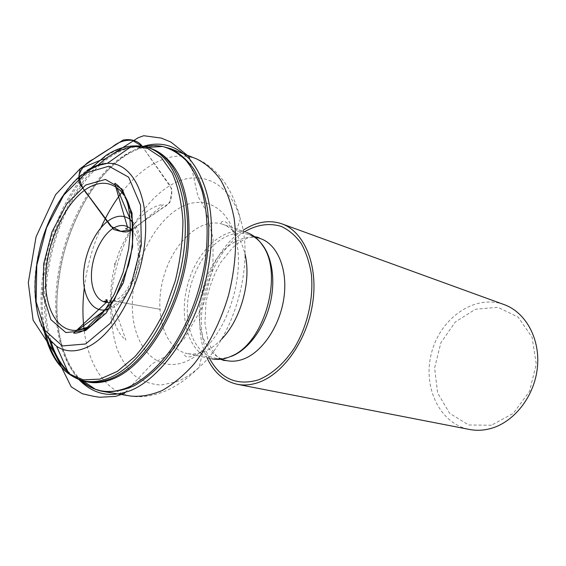 <?xml version="1.0" encoding="UTF-8"?>
<svg xmlns="http://www.w3.org/2000/svg" width="566" height="566" viewBox="0 0 566 566"><rect width="100%" height="100%" fill="white"/><g stroke="black" fill="none" stroke-linecap="round" stroke-linejoin="round"><path stroke-width="0.42" stroke-dasharray="2.83 2.12" d="M221.398 339.381C215.816 345.147 210.007 349.243 203.979 351.67C198.008 354.026 192.299 354.62 186.865 353.467L211.854 358.809C188.754 353.863 178.219 317.915 187.792 284.167C196.954 250.306 224.49 224.907 246.84 232.555L222.671 224.27C233.588 228.247 241.045 238.201 245.021 254.127M504.016 304.558C474.902 293.98 440.971 317.653 431.816 351.797C422.095 385.779 438.997 423.538 469.405 429.452M207.453 358.759C188.23 320.71 206.979 253.066 243.04 230.334M491.437 425.229L468.676 424.988L449.602 413.286L437.624 392.924L434.61 367.935L440.872 342.819L455.29 321.976L475.468 309.234L497.875 307.303L518.194 317.144L532.097 337.357L536.264 364.023L529.514 391.375L513.327 413.336L491.437 425.229M143.332 146.361L142.42 146.636L172.05 189.299L169.821 202.734L131.581 229.718L163.404 207.524C168.265 205.104 170.982 201.185 171.555 195.772C172.439 190.402 170.868 185.506 166.857 181.078L142.42 146.636C124.619 152.756 107.71 167.211 91.706 189.985C79.962 208.345 70.842 228.784 64.361 251.311C58.843 273.604 56.331 294.129 56.826 312.885C57.859 338.157 64.97 363.422 78.745 379.432M113.179 301.367C132.996 295.183 146.488 246.514 132.677 231.013M132.529 221.695C151.384 239.446 133.562 303.765 108.255 309.284M87.008 327.403C104.965 318.955 123.14 290.549 129.784 259.136C136.477 227.73 130.696 198.263 116.978 187.898M89.025 169.85C53.289 206.937 32.729 281.146 44.268 331.336M56.6 346.321C37.745 333.763 30.5 297.709 37.151 260.169C43.815 222.594 63.725 185.804 86.803 170.585M45.995 334.301C31.017 275.939 61.97 184.155 107.526 155.303C121.895 145.922 135.72 143.467 149 147.931M148.943 147.91L140.425 146.46M97.168 165.909C56.925 202.847 33.734 286.523 49.221 338.907M68.04 372.025C72.901 376.404 78.341 379.39 84.348 380.989M82.551 380.593C77.033 378.612 72.045 375.414 67.58 370.999M50.714 340.697C39.96 304.034 46.815 251.828 66.809 210.587C86.789 169.467 119.476 141.741 147.563 147.401M144.762 146.665C137.743 148.186 130.774 151.172 123.848 155.629C93.977 175.106 68.918 219.389 59.614 265.68C50.409 311.937 57.562 358.469 80.117 379.906M81.221 380.239C58.708 358.639 51.612 312.064 60.852 265.829C70.184 219.551 95.272 175.326 125.178 155.855C140.892 145.787 156.039 143.389 170.607 148.66M84.277 331.174C88.728 365.643 105.955 392.019 130.81 396.08C148.051 399.101 166.637 391.177 173.253 387.165C182.188 382.262 190.862 375.591 199.267 367.157L203.045 350.177C197.216 354.634 192.27 356.884 188.23 356.92L186.681 356.778C182.061 354.634 185.959 352.859 186.865 353.467C163.914 348.55 153.74 311.93 163.51 277.439C172.892 242.835 200.456 216.679 222.671 224.27C220.209 222.537 220.726 221.561 224.214 221.341C225.664 221.639 230.32 224.249 234.848 235.428C226.322 205.281 202.126 194.937 179.946 207.786C152.657 222.969 131.659 267.577 132.338 306.666C132.649 345.861 155.919 373.39 185.174 361.858C191.258 359.431 197.216 355.54 203.045 350.177C230.334 326.207 245.906 270.024 234.848 235.428L240.352 218.922C254.905 263.133 234.501 336.749 199.267 367.157C191.754 373.977 184.12 378.866 176.366 381.824L161.098 385.014C151.327 384.491 142.476 381.364 134.552 375.64C127.322 368.586 121.471 359.622 116.985 348.748C113.363 337.025 111.276 324.261 110.731 310.458C110.299 261.287 136.173 205.451 170.345 185.365C198.107 168.449 229.145 180.356 240.352 218.922C237.479 207.368 233.482 197.18 228.346 188.379C224.737 181.53 212.88 165.173 196.544 158.89C181.82 153.549 166.56 155.714 150.768 165.399C140.46 171.823 130.895 180.71 122.072 192.072M101.01 227.61C92.428 246.903 86.846 267.025 84.277 287.981M231.331 356.375C225.452 358.596 219.82 359.141 214.436 357.995C195.914 353.948 184.969 329.398 187.7 301.869C190.346 274.326 206.095 246.656 225.346 236.942C233.383 232.944 241.144 232.159 248.637 234.586C253.052 236.1 257.006 238.76 260.516 242.573M226.591 360.606C218.632 358.759 212.193 353.87 207.276 345.953M207.064 345.607C188.428 316.762 205.118 256.547 235.944 241.413M236.305 241.222C244.597 236.963 252.627 236.093 260.402 238.604M209.47 358.299C189.553 321.304 208.422 253.235 244.54 231.763M125.44 392.167L152.028 363.853L165.322 356.665L184.106 338.871L203.187 305.704L212.894 267.315L213.113 238.392L205.628 209.887L200.215 200.102C198.666 198.489 197.216 194.173 195.864 187.155L189.851 159.393M125.489 228.678L134.071 231.926L132.727 231.593L132.253 230.334L163.51 204.482C159.279 204.736 154.391 206.618 148.837 210.142C144.16 213.608 139.646 217.945 135.288 223.16C130.477 229.343 125.433 238.102 120.162 249.45C104.561 288.632 109.62 327.572 125.921 340.046L112.606 302.279L113.49 300.886L114.827 301.296L110.278 300.369L160.475 309.383L105.814 299.669M231.48 356.106L229.152 357.005C222.105 358.802 217.203 359.134 214.436 357.995L220.344 359.261M262.277 244.979L260.325 242.51C256.497 238.42 252.606 235.781 248.637 234.586L254.353 236.538M132.168 222.183C134.85 226.74 136.682 230.765 137.658 234.274L139.646 245.644C139.873 253.455 139.017 261.499 137.078 269.777C133.597 281.882 126.402 293.761 122.072 298.176C118.846 301.897 114.219 305.399 108.198 308.675M221.058 359.417C218.589 357.747 216.24 356.983 210.885 347.602L208.005 340.371L204.949 323.356L205.932 302.506C208.79 288.214 213.644 274.949 220.499 262.702L232.647 247.667L238.902 242.566C245.439 238.498 250.823 236.567 255.047 236.779"/><path stroke-width="0.85" d="M114.933 264.52L114.926 263.431L114.933 264.52M246.84 232.555C252.882 234.642 258.032 238.788 262.277 244.979C283.955 273.194 264.591 343.074 231.48 356.106L229.018 357.153C223.046 359.417 217.323 359.969 211.854 358.809M237.338 384.307L469.405 429.452C476.013 430.733 482.763 430.514 489.661 428.795C513.404 422.951 534.233 397.021 537.339 368.034C540.565 339.048 525.764 312.262 504.016 304.558L281.818 223.818C304.062 231.593 318.177 264.478 312.849 301.911C307.656 339.324 283.686 373.893 258.464 382.467C251.134 385 244.095 385.616 237.338 384.307C224.263 381.385 214.295 372.874 207.453 358.759M243.04 230.334C256.179 221.759 269.105 219.587 281.818 223.818M142.066 146.134L132.232 140.318C124.86 139.802 118.223 142.031 112.309 146.99L93.496 159.117C86.237 162.562 81.454 167.847 79.148 174.972C79.657 182.563 82.848 189.624 88.713 196.161L110.582 226.138L120.891 231.345L131.595 229.732C126.664 234.048 119.872 230.985 113.724 229.548L81.872 186.794C76.743 181.304 79.382 174.852 80.174 168.682C89.902 161.338 99.92 154.568 110.214 148.363L123.02 140.106C128.914 138.783 137.863 139.972 142.066 146.134M78.745 379.432C92.251 393.306 107.816 397.551 125.44 392.167C152.381 385.609 189.681 342.515 204.255 286.608C217.776 232.52 212.243 186.773 189.851 159.393C175.941 145.335 160.433 140.991 143.332 146.361M132.677 231.013C127.591 224.879 121.343 223.825 113.95 227.843C101.859 234.706 91.72 256.115 91.437 274.878C90.999 293.704 100.755 306.319 113.179 301.367M108.255 309.284L105.269 309.949C91.395 311.852 82.084 294.914 83.627 272.954C85.049 251.014 96.857 227.306 110.717 219.233C117.997 215.101 124.527 215.214 130.314 219.587L132.529 221.695M132.168 222.183L130.314 219.587L116.978 187.898C108.049 181.502 98.074 181.728 87.044 188.57C66.095 201.878 48.471 238.321 45.91 272.027C43.179 305.746 56.402 332.617 77.528 330.254L87.008 327.403M85.629 330.565L65.854 332.575L50.876 319.627L43.157 295.141L43.653 264.025L52.03 231.742L66.852 203.746L85.735 185.004L105.439 179.45L122.122 189.115L132.055 213.049L132.6 246.769L123.317 282.844L106.309 312.97L85.629 330.565M85.615 343.972L110.101 323.462L130.321 287.868L141.323 245.078L140.552 205.203L128.638 177.179L108.863 166.192L85.749 173.047L63.746 195.143L46.532 227.808L36.783 265.355L36.118 301.643L44.983 330.424L62.402 345.939L85.615 343.972M44.268 331.336C48.648 351.019 56.841 365.197 68.861 373.878L83.365 379.836L99.828 379.128L117.353 371.395L134.85 356.736C146.148 343.732 156.188 328.117 164.961 309.899L175.34 280.715C180.292 260.282 182.825 240.38 182.938 221.002C181.615 202.578 178.071 186.624 172.305 173.125L161.26 157.475L147.507 148.391L132.005 146.035C123.324 146.622 114.615 149.785 105.877 155.516L89.025 169.85M86.803 170.585C93.715 166.079 100.55 163.666 107.307 163.348C131.737 161.876 149.679 195.199 144.903 241.717C140.368 288.165 113.433 335.765 86.739 347.411C75.398 352.363 65.352 351.995 56.6 346.321L68.861 373.878C74.754 377.954 79.933 380.331 84.405 381.003C65.295 376.248 52.489 360.676 45.995 334.301M56.6 346.321L50.254 340.166C45.153 333.409 41.106 325.117 38.113 315.29C33.274 293.669 34.25 269.734 41.035 243.493C48.287 218.398 60.654 195.567 75.497 180.434C83.117 173.55 90.85 168.526 98.703 165.357L107.307 163.348L132.005 146.035C139.151 145.568 144.818 146.205 149 147.931C175.863 157.185 191.909 203.682 182.691 258.895C173.663 314.073 140.785 365.424 109.174 377.918C100.43 381.463 92.173 382.489 84.405 381.003L86.676 381.512C94.458 383.005 102.729 381.986 111.495 378.449C143.148 365.983 176.047 314.703 185.047 259.568C194.237 204.411 178.134 157.935 151.207 148.66L148.943 147.91M140.425 146.46C125.822 146.085 111.403 152.572 97.168 165.909M49.221 338.907C53.246 353.12 59.522 364.157 68.04 372.025M84.348 380.989L82.551 380.593M149 147.931L147.563 147.401C159.647 150.57 170.217 159.442 178.085 173.635C187.877 193.742 191.428 223.075 187.296 254.983C179.457 311.809 145.561 366.202 112.797 378.994C102.021 383.288 92.06 383.861 82.905 380.72L95.364 389.274C105.05 392.655 115.591 392.167 126.989 387.802C141.776 381.357 156.683 368.699 170.097 350.757C187.544 325.691 200.498 292.219 205.515 258.747C208.479 233.383 207.333 210.778 202.069 190.933C197.93 178.785 192.596 168.633 186.058 160.468C178.962 153.563 171.158 148.9 162.647 146.481C156.846 145.299 150.881 145.356 144.762 146.665M67.58 370.999C60.116 363.471 54.492 353.368 50.714 340.697M80.117 379.906C84.695 384.18 89.775 387.3 95.364 389.274L103.309 391.502C95.01 390.052 87.652 386.295 81.221 380.239M170.607 148.66C179.5 152.997 187.367 159.966 194.195 169.574C200.244 180.611 204.673 193.756 207.474 209.017C210.354 233.666 208.26 259.957 201.192 287.882C193.169 314.944 180.851 339.6 165.987 358.731C155.728 370.369 145.165 379.362 134.298 385.715C123.494 390.427 113.165 392.358 103.309 391.502L130.81 396.08C140.771 396.971 151.172 395.139 162.018 390.59C172.913 384.441 183.469 375.718 193.692 364.412C208.486 345.819 220.662 321.821 228.494 295.445C235.364 268.22 237.253 242.545 234.154 218.405C231.211 203.449 226.655 190.537 220.471 179.663C213.516 170.175 205.543 163.256 196.544 158.89L170.607 148.66L162.647 146.481L147.563 147.401M122.072 192.072C113.964 202.564 106.939 214.415 101.01 227.61M84.277 287.981C82.487 303.065 82.487 317.462 84.277 331.174M245.021 254.127C251.629 280.856 240.819 319.868 221.398 339.381M260.516 242.573C272.062 255.132 276.102 280.347 269.833 304.826C263.572 329.313 247.738 350.113 231.331 356.375M254.353 236.538L260.402 238.604C277.276 244.165 287.868 268.935 283.998 297.221C280.234 325.492 262.49 352.045 243.5 359.049C237.621 361.235 231.982 361.752 226.591 360.606L223.697 360.4L221.058 359.417M235.944 241.413L236.305 241.222M244.54 231.763C257.056 224.539 269.324 222.771 281.344 226.442C288.893 230.008 295.487 235.64 301.126 243.345C306.036 252.132 309.446 262.369 311.35 274.057C313.79 298.268 307.444 326.101 294.469 347.835C284.231 363.457 271.51 374.621 258.308 379.899C236.829 386.076 220.549 378.88 209.47 358.299M105.814 299.669L107.08 299.895C106.726 300.213 108.941 300.107 103.394 301.621C107.052 301.048 108.262 301.098 107.016 301.777L73.686 333.119C78.363 333.438 84.108 331.004 90.928 325.811C96.121 321.12 101.095 315.425 105.849 308.739L114.247 294.341L123.14 272.38L128.666 248.948L130.307 231.452C130.371 222.587 129.741 214.309 128.397 206.618C125.426 194.739 121.004 187.021 115.146 183.448C114.629 182.924 114.665 183.518 115.252 185.231L127.477 227.065L126.692 229.138L125.489 228.678M189.851 159.393L188.839 156.57L171.109 142.186L167.515 140.651L161.26 138.09L143.743 135.727L138.203 137.722L104.936 159.011L101.922 159.619L80.174 168.682L55.581 194.69L36.047 236.864L28.3 282.682L33.09 320.151L54.209 352.448L71.196 386.804L82.247 393.71C90.822 395.811 96.722 396.985 99.941 397.24L115.577 396.391L124.322 393.519L125.44 392.167M108.198 308.675L105.269 309.949L77.528 330.254L86.089 328.535L114.318 300.107L128.532 265.32L130.449 256.914C132.607 245.524 133.378 234.699 132.762 224.433C131.255 206.045 125.992 193.869 116.978 187.898M220.344 359.261L226.591 360.606M255.047 236.779L257.813 237.288L260.402 238.604"/></g></svg>
